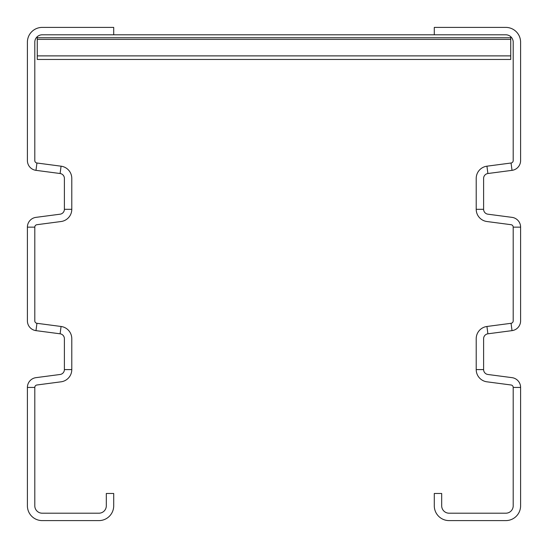 <?xml version="1.0" encoding="UTF-8"?>
<svg xmlns="http://www.w3.org/2000/svg" width="548" height="548" viewBox="0 0 548 548"><rect width="100%" height="100%" fill="white"/><g stroke="black" fill="none" stroke-linecap="round" stroke-linejoin="round"><path stroke-width="0.82" d="M520.6 387.436A9.864 9.864 0 0 0 512.024 377.654L487.898 374.483A4.932 4.932 0 0 1 483.61 369.592L483.61 338.698A4.932 4.932 0 0 1 487.898 333.807L512.024 330.636A9.864 9.864 0 0 0 520.6 320.854L520.6 227.146A9.864 9.864 0 0 0 512.024 217.364L487.898 214.193A4.932 4.932 0 0 1 483.61 209.302L483.61 178.408A4.932 4.932 0 0 1 487.898 173.517L512.024 170.346A9.864 9.864 0 0 0 520.6 160.564L520.6 42.196A14.796 14.796 0 0 0 505.804 27.4L434.29 27.4L434.29 34.798L113.71 34.798L505.804 34.798A7.398 7.398 0 0 1 513.202 42.196L513.202 160.564A2.466 2.466 0 0 1 511.058 163.009L486.932 166.188A12.33 12.33 0 0 0 476.212 178.408L476.212 209.302A12.33 12.33 0 0 0 486.932 221.522L511.058 224.701A2.466 2.466 0 0 1 513.202 227.146L513.202 320.854A2.466 2.466 0 0 1 511.058 323.299L486.932 326.478A12.33 12.33 0 0 0 476.212 338.698L476.212 369.592A12.33 12.33 0 0 0 486.932 381.812L511.058 384.991A2.466 2.466 0 0 1 513.202 387.436L513.202 505.804A7.398 7.398 0 0 1 505.804 513.202L449.086 513.202A7.398 7.398 0 0 1 441.688 505.804L441.688 493.474L434.29 493.474L434.29 505.804A14.796 14.796 0 0 0 449.086 520.6L505.804 520.6A14.796 14.796 0 0 0 520.6 505.804L520.6 387.436L513.202 387.436M64.39 369.592L71.788 369.592A12.33 12.33 0 0 1 61.068 381.812L36.942 384.991A2.466 2.466 0 0 0 34.798 387.436L34.798 505.804A7.398 7.398 0 0 0 42.196 513.202L98.914 513.202A7.398 7.398 0 0 0 106.312 505.804L106.312 493.474L113.71 493.474L113.71 505.804A14.796 14.796 0 0 1 98.914 520.6L42.196 520.6A14.796 14.796 0 0 1 27.4 505.804L27.4 387.436A9.864 9.864 0 0 1 35.976 377.654L60.102 374.483A4.932 4.932 0 0 0 64.39 369.592L64.39 338.698A4.932 4.932 0 0 0 60.102 333.807L35.976 330.636A9.864 9.864 0 0 1 27.4 320.854L27.4 227.146A9.864 9.864 0 0 1 35.976 217.364L60.102 214.193A4.932 4.932 0 0 0 64.39 209.302L64.39 178.408A4.932 4.932 0 0 0 60.102 173.517L35.976 170.346A9.864 9.864 0 0 1 27.4 160.564L27.4 42.196A14.796 14.796 0 0 1 42.196 27.4L113.71 27.4L113.71 34.798L434.29 34.798M71.788 369.592L71.788 338.698A12.33 12.33 0 0 0 61.068 326.478L36.942 323.299A2.466 2.466 0 0 1 34.798 320.854L34.798 227.146A2.466 2.466 0 0 1 36.942 224.701L61.068 221.522A12.33 12.33 0 0 0 71.788 209.302L71.788 178.408A12.33 12.33 0 0 0 61.068 166.188L36.942 163.009A2.466 2.466 0 0 1 34.798 160.564L34.798 42.196A7.398 7.398 0 0 1 42.196 34.798L113.71 34.798M510.736 37.757L37.264 37.757L37.264 59.458L510.736 59.458L510.736 36.682M37.264 36.682L37.264 37.757M520.6 227.146L513.202 227.146M512.024 170.346L511.058 163.009M483.61 209.302L476.212 209.302M487.898 173.517L486.932 166.188M512.024 330.636L511.058 323.299M487.898 333.807L486.932 326.478M483.61 369.592L476.212 369.592M27.4 387.436L34.798 387.436M35.976 170.346L36.942 163.009M27.4 227.146L34.798 227.146M64.39 209.302L71.788 209.302M60.102 173.517L61.068 166.188M35.976 330.636L36.942 323.299M60.102 333.807L61.068 326.478M37.264 55.889L510.736 55.889M37.264 39.381L510.736 39.381"/></g></svg>
